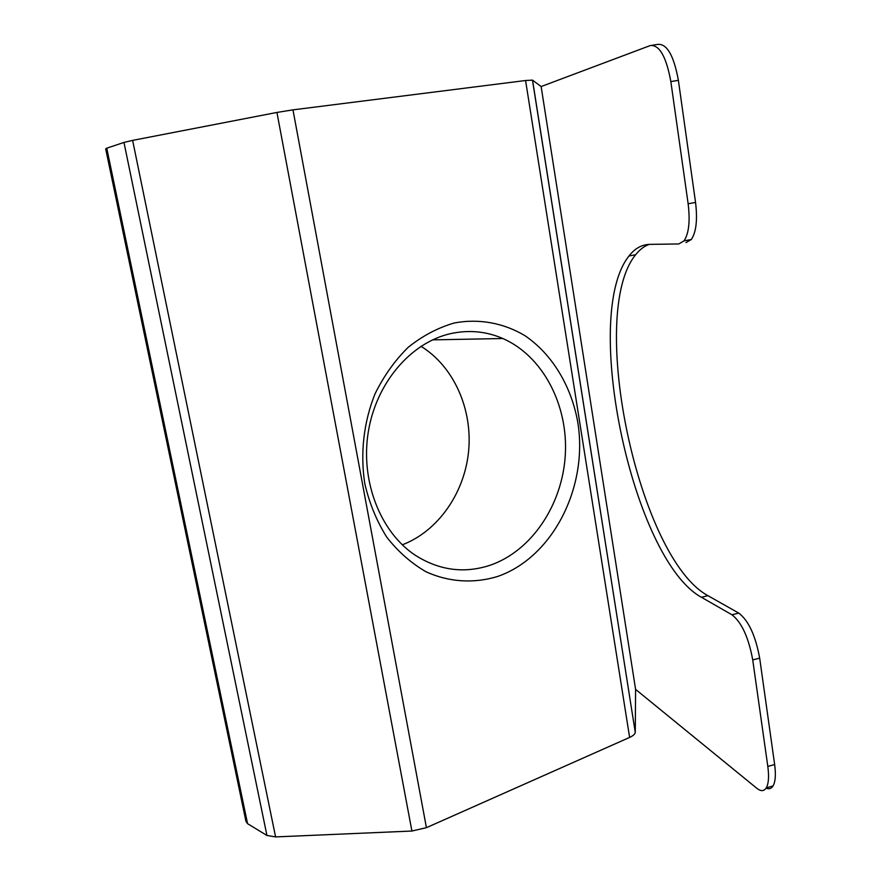 <?xml version="1.0" encoding="UTF-8"?>
<svg xmlns="http://www.w3.org/2000/svg" width="881" height="881" viewBox="0 0 881 881"><rect width="100%" height="100%" fill="white"/><g stroke="black" fill="none" stroke-linecap="round" stroke-linejoin="round"><path stroke-width="1.32" d="M497.71 576.438C474.11 583.685 449.211 582.275 426.173 571.846C411.328 563.311 398.212 551.77 386.803 537.223C376.738 521.2 369.403 503.37 364.811 483.724C360.098 453.55 363.677 422.076 375.009 393.884C383.863 375.901 394.963 360.34 408.321 347.191C422.638 335.804 437.945 327.732 454.266 322.986C478.934 318.36 503.436 322.92 524.757 335.551C552.277 354.206 571.384 386.12 577.815 422.462C588.277 486.852 553.026 557.244 497.71 576.438M450.268 333.712C410.711 342.72 376.121 382.982 368.269 432.064C360.329 481.125 380.372 532.08 415.105 555.14C439.101 570.403 464.111 573.773 490.122 565.25C531.838 550.933 562.474 504.549 565.316 454.794C568.223 405.04 542.993 356.155 502.886 338.524C486.081 331.267 468.538 329.659 450.268 333.712M635.267 732.111L635.597 689.383L756.834 788.308C760.887 791.523 764.036 791.358 766.294 787.823C768.639 783.561 769.146 776.436 767.814 766.415L752.726 659.902C748.575 637.359 741.648 622.316 731.957 614.784L701.419 597.274C632.69 559.589 580.931 315.508 629.034 255.964C634.794 248.486 641.654 244.621 649.605 244.378L678.788 243.96L684.041 240.854C688.876 233.498 690.241 221.131 688.138 203.764L695.55 202.443L678.381 80.358L670.837 81.559C666.278 56.703 659.451 44.7 650.343 45.526L541.132 86.547L532.542 80.138L635.256 732.375C634.97 734.148 633.087 735.833 629.618 737.419L426.426 827.677L411.912 831.036L275.588 836.917L266.943 835.463L247.561 823.68L245.942 821.301L105.687 148.878L106.755 148.195L247.561 823.68M688.138 203.764L670.837 81.559M635.597 689.383L541.132 86.547M629.618 737.419L525.572 80.512L292.966 109.861L426.426 827.677M411.912 831.036L276.931 112.438L132.624 140.387L275.588 836.917M266.943 835.463L123.968 142.425L106.755 148.195M123.968 142.425L132.624 140.387M276.931 112.438L292.966 109.861M525.572 80.512L532.542 80.138M652.579 45.184L657.744 44.402C666.961 43.543 673.833 55.536 678.381 80.358M695.55 202.443C697.631 219.787 696.221 232.144 691.31 239.511L685.991 242.616M731.957 614.784L738.785 613.099L707.961 595.688C638.538 558.235 586.823 314.363 635.642 254.741C639.628 249.642 644.165 246.184 649.242 244.378M738.785 613.099C748.575 620.598 755.535 635.608 759.675 658.14L752.726 659.902M767.814 766.415L774.652 764.554L759.675 658.14M774.652 764.554C775.974 774.564 775.445 781.689 773.055 785.951C771.338 788.704 769.025 789.431 766.096 788.132M420.975 346.299C453.77 366.474 472.568 409.015 468.637 450.929C464.672 492.831 438.264 531.122 402.287 544.821M701.419 597.274L707.961 595.688M635.256 732.375L532.465 80.094M432.56 339.868L502.886 338.524M629.034 255.964L635.642 254.741M684.041 240.854L691.31 239.511M766.294 787.823L773.055 785.951"/></g></svg>

